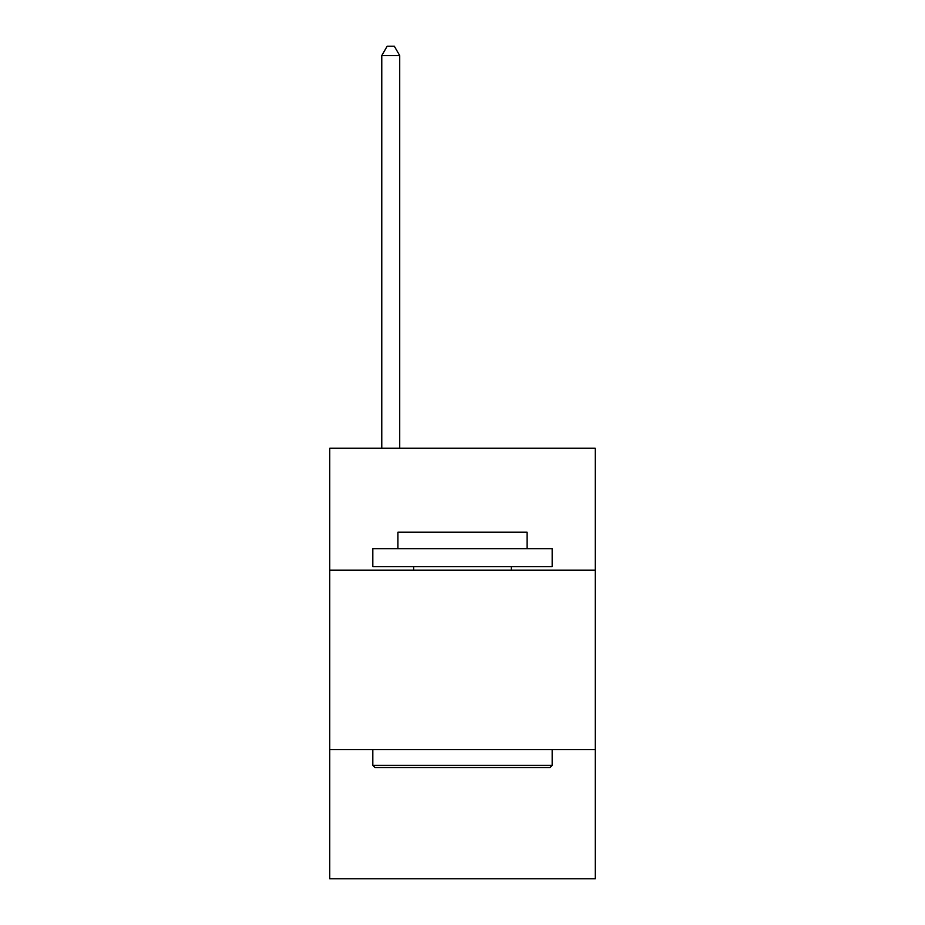 <?xml version="1.0" encoding="UTF-8"?>
<svg xmlns="http://www.w3.org/2000/svg" width="925" height="925" viewBox="0 0 925 925"><rect width="100%" height="100%" fill="white"/><g stroke="black" fill="none" stroke-linecap="round" stroke-linejoin="round"><path stroke-width="1.39" d="M595.249 570.205L595.249 448.22L329.751 448.22L329.751 570.205L595.249 570.205L595.249 878.75L329.751 878.75L329.751 570.205M595.249 749.597L329.751 749.597M374.96 767.53L372.81 765.38L552.19 765.38L550.04 767.53L374.96 767.53M552.19 548.675L552.19 566.62L372.81 566.62L372.81 548.675L552.19 548.675M397.923 548.675L397.923 532.176L527.077 532.176L527.077 548.675M552.19 749.597L552.19 765.38M372.81 749.597L372.81 765.38M511.294 566.62L511.294 570.205M413.706 566.62L413.706 570.205M399.716 448.22L399.716 55.581L381.771 55.581L381.771 448.22M381.771 55.581L387.159 46.25L394.328 46.25L399.716 55.581"/></g></svg>
